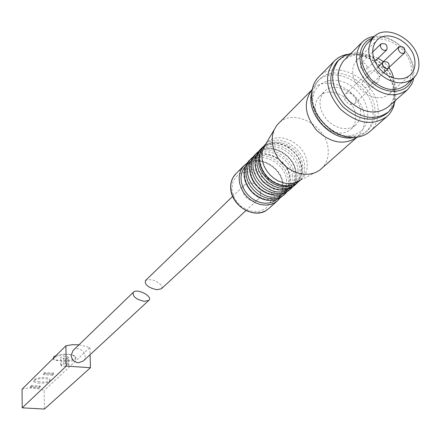 <?xml version="1.0" encoding="UTF-8"?>
<svg xmlns="http://www.w3.org/2000/svg" width="441" height="441" viewBox="0 0 441 441"><rect width="100%" height="100%" fill="white"/><g stroke="black" fill="none" stroke-linecap="round" stroke-linejoin="round"><path stroke-width="0.33" stroke-dasharray="2.21 1.65" d="M40.247 385.991L39.199 386.989L30.341 386.443L31.366 385.44L40.247 385.991L40.258 387.033L39.216 388.025L39.199 386.989M53.697 373.108L44.585 372.513L43.499 373.577L52.589 374.166L53.697 373.108L53.714 374.177L52.611 375.236L52.589 374.166M39.53 381.823L33.703 380.737C32.171 378.235 49.221 375.258 49.987 379.905C49.59 381.829 46.101 382.468 39.53 381.823M22.05 389.216C29.426 387.22 36.785 387.667 44.139 390.55L44.42 409.072M78.972 344.79L89.898 347.574L44.139 390.55M56.09 355.512L61.547 354.366L68.008 354.25C58.791 355.17 53.929 356.934 53.433 359.531C54.177 360.198 56.79 360.617 61.26 360.782C70.51 361.978 75.367 361.102 75.824 358.153C75.025 356.13 72.418 354.829 68.008 354.25C72.412 354.625 75.014 355.485 75.808 356.824C75.328 359.591 70.477 360.909 61.26 360.782C56.806 360.413 54.182 359.542 53.389 358.175L53.411 359.531M89.898 347.574L90.091 354.702M73.118 350.446C79.104 344.36 89.595 355.457 83.184 361.091M68.669 357.822L65.538 358.742L61.486 358.461L60.549 357.254L63.68 356.328L67.749 356.615L68.669 357.822L68.829 365.424L65.698 366.333L65.538 358.742M65.698 366.333L61.635 366.058L60.698 364.872L63.835 363.957L67.908 364.233L68.829 365.424M67.908 364.233L67.749 356.615M61.635 366.058L61.486 358.461M60.698 364.872L60.549 357.254M63.835 363.957L63.68 356.328M39.547 383.163C36.201 382.909 34.255 382.292 33.703 381.322L33.985 380.434C35.986 378.036 49.486 378.102 50.009 380.5C49.596 382.358 46.112 383.246 39.547 383.163M52.611 375.236L43.516 374.646L44.602 373.588L53.714 374.177M44.602 373.588L44.585 372.513M43.516 374.646L43.499 373.577M39.216 388.025L30.352 387.485L30.341 386.443M30.352 387.485L31.377 386.487L31.366 385.44M31.377 386.487L40.258 387.033M260.774 192.75C257.704 183.522 252.39 180.81 244.821 184.619C237.104 191.615 251.436 206.432 258.602 198.874L260.35 196.151L260.774 192.75M161.434 288.728L162.045 287.218L161.34 285.31C156.031 280.189 150.772 278.58 145.563 280.476M276.849 199.481L278.365 198.02C281.529 194.409 282.924 189.95 282.554 184.641C281.898 167.326 257.913 154.212 246.552 165.116L245.394 166.229M286.551 180.992C285.873 162.277 258.735 149.411 248.553 163.181L246.42 166.577L245.135 170.507L244.772 174.801L245.339 179.267L246.822 183.704L249.154 187.916L252.224 191.703L255.907 194.9L260.025 197.359L264.391 198.974L268.817 199.668L273.095 199.42L277.036 198.241L280.47 196.19C284.93 192.48 286.959 187.414 286.551 180.992M282.069 194.459L285.101 192.011C288.497 188.346 289.996 183.737 289.61 178.203C288.91 160.513 264.192 147.283 252.936 158.738L250.692 161.312M292.35 175.694C291.633 157.084 264.832 144.009 254.363 157.36L252.103 160.761L250.72 164.736L250.284 169.107L250.819 173.671L252.307 178.219L254.678 182.535L257.82 186.416L261.59 189.691L265.818 192.193L270.294 193.814L274.815 194.481L279.17 194.161L283.155 192.882L286.6 190.705C290.851 186.973 292.769 181.968 292.35 175.694M287.477 189.465L290.884 186.819C294.34 183.125 295.861 178.473 295.459 172.855C294.726 155.006 269.716 141.649 258.448 153.264L255.989 156.197M297.995 170.54C297.245 151.853 270.366 138.634 259.804 151.952L257.505 155.364L256.1 159.372L255.653 163.776L256.188 168.385L257.693 172.982L260.085 177.348L263.266 181.273L267.081 184.581L271.353 187.111L275.879 188.748L280.443 189.421L284.831 189.09L288.849 187.789L292.306 185.578C296.528 181.824 298.425 176.813 297.995 170.54M289.952 185.76L296.346 181.929C299.974 178.203 301.578 173.44 301.153 167.652C300.382 149.521 274.82 136.071 263.641 148.093L259.826 153.964M302.68 166.263C301.898 147.641 275.245 134.268 264.479 147.283L262.086 150.701L260.603 154.736L260.107 159.201L260.62 163.887L262.125 168.561L264.556 173.004L267.786 177.006L271.673 180.369L276.022 182.932L280.625 184.575L285.261 185.226L289.709 184.851L293.761 183.473L297.228 181.163C301.297 177.398 303.116 172.431 302.68 166.263M319.565 170.292L300.089 180.386L301.699 179.068C305.806 175.077 307.625 169.89 307.157 163.501C306.302 143.92 278.464 129.604 266.788 142.95L265.438 144.527M321.423 168.782C326.538 163.848 328.782 157.409 328.148 149.46C326.935 125.569 293.193 107.665 278.558 123.458M357.089 137.162L357.585 136.721C362.833 131.655 365.082 124.99 364.332 116.727C362.789 91.585 326.858 72.671 312.151 89.617M355.567 115.454C354.542 98.018 329.642 84.854 319.422 96.513L317.079 99.694L315.629 103.514L315.15 107.786L315.662 112.306L317.145 116.843L319.532 121.176L322.702 125.09L326.5 128.392L330.739 130.911L335.204 132.532L339.669 133.171L343.925 132.807L347.756 131.457L350.981 129.191C354.536 125.696 356.069 121.115 355.567 115.454M360.584 110.862C359.525 93.338 334.482 80.069 324.223 91.767L321.88 94.964L320.431 98.801L319.951 103.095L320.469 107.632L321.969 112.196L324.378 116.556L327.569 120.498L331.389 123.816L335.651 126.358L340.138 127.995L344.63 128.645L348.908 128.281L352.756 126.931L355.992 124.66C359.564 121.154 361.091 116.551 360.584 110.862M367.7 111.904L366.477 106.049L364.117 100.294L360.716 94.881L356.422 90.047L351.427 85.995L345.937 82.902L340.198 80.907L334.449 80.097L328.942 80.516L323.92 82.153L319.615 84.937L316.214 88.762L313.882 93.459L312.724 98.823C310.271 116.777 330.783 138.005 348.666 136.032C361.94 134.02 368.285 125.977 367.7 111.904M355.468 137.338L361.063 135.326L365.798 132.035C371.399 126.639 373.792 119.522 372.97 110.691C371.25 83.851 332.834 63.62 317.228 81.75L314.02 86.089L311.886 91.221M374.872 108.977C373.136 82.087 334.636 61.795 319.014 79.948C315.491 83.685 313.424 88.36 312.807 93.977C309.885 114.335 333.324 138.595 353.605 136.219C359.195 135.751 363.891 133.799 367.7 130.36C373.312 124.952 375.699 117.824 374.872 108.977M370.368 131.131C376.388 125.349 378.946 117.725 378.047 108.243C376.173 79.92 335.959 58.179 318.904 76.723M394.386 103.635L394.871 93.112C392.964 70.874 366.857 49.739 346.88 54.425M386.84 113.453L390.55 108.982L393.014 103.569L393.543 101.595L394.006 91.711C392.22 70.83 367.667 50.963 348.925 55.373L342.69 57.534L337.486 61.271M395.39 100.498L396.007 89.903C394.21 69.022 369.696 49.122 350.92 53.449M388.234 106.865L391.476 102.946L393.648 98.216L394.122 96.491L394.557 87.544C392.959 68.835 370.87 51.024 354.14 55.075L348.699 56.983L344.145 60.246M413.763 78.002L413.934 69.97C412.219 51.674 391.272 33.819 374.42 36.371M411.872 79.727L412.456 77.952L413.079 68.476C411.453 50.357 389.502 33.196 373.736 37.838L372.595 38.163M405.913 85.074C410.246 80.83 412.048 75.202 411.304 68.195C409.678 47.027 379.525 30.308 366.906 43.824M356.146 99.501C353.969 93.404 350.452 91.519 345.59 93.839C340.661 98.266 350.336 108.282 354.862 103.442L356.146 99.501M379.508 77.616C377.237 71.365 373.626 69.408 368.676 71.745C363.665 76.238 373.637 86.563 378.229 81.646L379.508 77.616M378.042 58.234C369.519 54.403 362.458 55.026 356.863 60.097L354.514 63.317L353.081 67.197L352.64 71.558L353.213 76.177L354.785 80.835L357.276 85.289L360.556 89.33L364.475 92.748L368.83 95.377L373.4 97.086L377.97 97.797L382.303 97.472L386.195 96.132L389.458 93.856C393.036 90.328 394.541 85.675 393.956 79.887L393.67 78.063M389.094 67.721L383.372 61.646M369.194 84.749C367.866 81.05 365.727 79.893 362.789 81.282L362.039 83.641C363.362 87.335 365.495 88.498 368.439 87.131L369.194 84.749M378.24 66.563L377.722 68.653C379.045 72.302 381.151 73.46 384.039 72.126L384.778 69.783C383.45 66.128 381.338 64.981 378.45 66.332M367.27 66.982C365.92 63.289 363.786 62.142 360.859 63.548L360.143 65.847C361.482 69.54 363.616 70.692 366.543 69.303L367.27 66.982M271.568 194.046L268.944 185.181L262.957 177.618L254.766 172.811L245.957 171.709L238.25 174.553L233.179 180.816L231.779 189.283L234.369 198.268L240.439 205.953L248.763 210.792L257.66 211.807L265.344 208.83L270.294 202.48L271.568 194.046M266.403 210.396L268.878 208.499C272.874 204.618 274.677 199.608 274.291 193.461C273.646 174.879 247.55 161.279 235.941 173.671M277.345 200.903L277.769 200.528C281.799 196.614 283.607 191.554 283.199 185.341C282.488 168.131 259.694 154.168 246.916 163.258M279.522 198.318L282.973 195.859C287.019 191.929 288.833 186.841 288.408 180.59C287.681 161.698 261.105 147.763 249.358 160.309M284.384 194.597L284.809 194.216C288.861 190.275 290.674 185.176 290.25 178.919C289.494 161.169 265.592 147.046 252.947 157.04C265.35 147.057 289.423 160.629 290.31 178.467C290.746 183.952 289.456 188.61 286.446 192.458M284.974 193.296L288.783 190.65C292.852 186.697 294.665 181.576 294.23 175.286C293.458 156.268 266.695 142.195 254.887 154.802M290.222 189.36L290.652 188.974C294.72 185.022 296.539 179.889 296.098 173.583C295.31 155.651 271.072 141.39 258.404 151.577C270.813 141.418 295.233 155.089 296.159 173.12C296.611 178.704 295.294 183.439 292.207 187.32M294.445 185.578C298.524 181.609 300.343 176.455 299.891 170.127C299.086 150.982 272.13 136.771 260.273 149.444M295.905 184.261L296.335 183.875C300.426 179.9 302.245 174.741 301.793 168.396C300.966 150.012 275.79 135.641 263.277 146.594C267.329 143.512 272.218 142.311 277.929 142.978L287.212 146.175L289.384 147.537L297.862 156.439L301.848 167.922C302.328 173.837 300.867 178.77 297.454 182.734M294.599 184.366L299.136 181.367C303.232 177.381 305.051 172.205 304.593 165.844C303.75 146.594 276.639 132.278 264.738 144.995M75.841 358.153L75.808 356.824M50.009 380.5L49.998 379.905M33.703 381.322L33.698 380.737M245.924 210.6L258.602 198.874M232.556 196.46L244.821 184.619M246.943 163.242C259.517 154.168 282.422 167.646 283.26 184.911C283.662 189.988 282.549 194.382 279.919 198.103M248.553 163.181L246.552 165.116M280.47 196.19L278.365 198.02M254.363 157.36L252.936 158.738M286.6 190.705L285.101 192.011M259.804 151.952L258.448 153.264M292.306 185.578L290.884 186.819M264.479 147.283L263.641 148.093M297.228 181.163L296.346 181.929M300.426 180.209L301.699 179.068M265.774 143.959L266.788 142.95M274.175 129.737L276.529 125.757M357.034 137.212L357.585 136.721M350.981 129.191L355.992 124.66M319.422 96.513L324.223 91.767M348.666 136.032L351.571 137.906M312.724 98.823L311.01 95.912M365.798 132.035L367.7 130.36M317.228 81.75L319.014 79.948M353.605 136.219L355.374 137.344M312.807 93.977L311.77 92.202M386.553 116.898L387.192 116.33M348.925 55.373L347.084 54.519M393.543 101.595L394.375 103.613M388.245 112.212L388.846 111.683M354.14 55.075L350.815 53.554M394.122 96.491L395.522 99.942M407.093 90.085L407.627 89.606M373.736 37.838L373.163 37.601M412.456 77.952L412.793 78.895M412.908 78.79L413.371 78.382M354.862 103.442L378.229 81.646M345.59 93.839L368.676 71.745M389.458 93.856L409.948 75.312M356.863 60.097L376.901 40.324M372.667 51.999L360.859 63.548M374.85 61.305L366.543 69.303M389.475 67.026L384.039 72.126M378.02 66.778L362.789 81.282M383.731 72.793L368.439 87.131"/><path stroke-width="0.66" d="M66.304 366.102L65.874 345.821L22.05 389.216L22.226 407.837L44.42 409.072L90.449 367.728L66.304 366.102L22.226 407.837M65.874 345.821L72.335 344.708L78.972 344.79M90.091 354.702L90.449 367.728M148.777 300.431L83.184 361.091L78.316 362.789C74.06 362.072 71.674 359.569 71.15 355.281L73.118 350.446M144.339 301.363C135.955 299.389 132.289 296.363 133.347 292.273C136.969 288.012 153.341 296.468 148.871 300.349L144.339 301.363M53.389 358.186L53.802 356.78L56.09 355.512M145.563 280.476L145.475 280.564C144.483 284.654 148.275 287.708 156.842 289.726L161.434 288.728L245.924 210.6M245.394 166.229L243.019 169.542L241.519 173.462L240.968 177.795L241.398 182.342L242.787 186.885L245.08 191.212L248.162 195.12L251.888 198.411L256.083 200.936L260.543 202.579L265.058 203.257L269.412 202.948L273.403 201.664L276.849 199.481M250.692 161.312C237.964 177.436 265.278 206.294 282.069 194.459M255.989 156.197C244.005 172.387 270.669 200.55 287.477 189.465M259.826 153.964C252.914 169.581 273.999 191.835 289.952 185.76M274.175 129.737L263.332 148.209L262.125 152.421L261.866 156.996L262.577 161.731L264.225 166.433L266.75 170.893L270.03 174.917L273.938 178.329L278.299 180.986L282.924 182.778L287.609 183.627L292.157 183.495L296.38 182.398L300.089 180.386M278.558 123.458L276.529 125.757L273.938 130.288L272.461 135.486L272.158 141.142L273.056 147.013L275.123 152.845L278.265 158.385L282.356 163.385L287.212 167.641L292.626 170.954L298.359 173.192L304.163 174.261L309.791 174.118L314.995 172.773L319.565 170.292L357.034 137.212M312.151 89.617L312.123 89.65C303.072 101.761 304.593 115.333 316.693 130.376C331.042 143.281 344.504 145.541 357.089 137.162M311.886 91.221L311.01 95.912C308.22 116.154 331.412 140.155 351.571 137.906L355.468 137.338M318.904 76.723L318.358 77.28C314.626 81.26 312.432 86.232 311.77 92.202C308.639 113.949 333.71 139.902 355.374 137.344C361.317 136.848 366.311 134.775 370.368 131.131L386.553 116.898M347.084 54.519L346.88 54.425C341.775 55.467 337.508 57.765 334.074 61.321C323.688 75.439 325.717 91.298 340.16 108.894C357.227 123.921 372.904 126.396 387.192 116.33C390.814 112.979 393.212 108.745 394.386 103.635L394.375 103.613M337.486 61.271L336.963 61.801C327.189 75.053 329.085 89.947 342.657 106.49C358.698 120.608 373.422 122.934 386.84 113.453L388.245 112.212M350.92 53.449L344.189 55.831L338.848 59.899C329.058 73.167 330.971 88.095 344.575 104.677C360.655 118.833 375.412 121.17 388.846 111.683L392.887 106.656L395.39 100.498M344.145 60.246L343.682 60.715C334.917 72.533 336.61 85.846 348.759 100.647C363.114 113.287 376.272 115.36 388.234 106.865L407.093 90.085M374.42 36.371L370.705 37.127L367.7 38.262L364.338 40.274L362 42.336C353.147 54.315 354.955 67.881 367.408 83.035C382.099 96 395.505 98.189 407.627 89.606L411.453 84.683L412.765 81.756L413.763 78.002M372.595 38.163C357.254 42.667 355.457 65.483 369.707 80.234C383.631 95.295 406.514 94.787 411.872 79.727M366.906 43.824L366.493 44.232C358.809 54.579 360.352 66.315 371.135 79.43C383.846 90.648 395.439 92.527 405.913 85.074L412.908 78.79M418.757 61.398C417.054 39.778 385.969 22.915 373.599 37.165C365.881 47.567 367.463 59.386 378.35 72.616C391.173 83.944 402.848 85.868 413.371 78.382C417.726 74.116 419.518 68.454 418.757 61.398M414.827 60.753C413.415 42.59 387.314 28.4 376.901 40.324L374.525 43.587L373.092 47.54L372.667 51.977L373.284 56.696L374.916 61.453L377.485 66.018L380.859 70.158L384.872 73.675L389.326 76.381L394 78.156L398.658 78.906L403.074 78.603L407.032 77.269L410.334 74.964C413.961 71.392 415.455 66.657 414.827 60.753M393.67 78.063L391.972 72.759L389.094 67.721M383.372 61.646L378.042 58.234M398.934 46.829C403.697 46.013 405.61 47.992 404.667 52.771C401.734 54.111 399.579 52.914 398.212 49.188L398.934 46.829L378.24 66.563M380.28 46.206L380.991 43.868C385.781 42.975 387.722 44.943 386.823 49.778C383.846 51.167 381.669 49.982 380.28 46.206M382.33 64.364L383.075 61.961C387.92 61.112 389.85 63.113 388.874 67.969C385.881 69.342 383.703 68.146 382.33 64.364M235.941 173.671L232.964 177.558L231.305 181.72L230.682 186.345L231.123 191.201L232.611 196.052L235.075 200.655L238.399 204.789L242.412 208.246L246.921 210.853L251.701 212.479L256.519 213.058L261.127 212.562L265.317 211.013L268.878 208.499L277.345 200.903M246.916 163.258L244.022 165.623L241.403 169.157L239.744 173.363L239.121 178.032L239.579 182.943L241.095 187.849L243.597 192.508L246.966 196.697L251.034 200.197L255.598 202.843L260.433 204.503L265.295 205.104L269.958 204.607L274.181 203.058L277.769 200.528L279.919 198.103M249.358 160.309L246.348 164.245L244.683 168.473L244.066 173.17L244.529 178.109L246.061 183.048L248.586 187.745L251.982 191.962L256.078 195.49L260.675 198.158L265.537 199.839L270.438 200.446L275.123 199.955L279.368 198.4L284.384 194.597M279.522 198.318L275.608 199.85L271.276 200.484L266.711 200.17L262.114 198.908L257.687 196.741L253.619 193.759L250.097 190.099L247.28 185.909L245.284 181.389L244.198 176.725L244.049 172.139L244.838 167.817L246.502 163.953L248.978 160.689L252.947 157.04L250.72 158.953L248.09 162.514L246.42 166.748L245.808 171.455L246.276 176.406L247.814 181.356L250.345 186.063L253.751 190.292L257.858 193.831L262.461 196.51L267.34 198.191L272.246 198.803L276.942 198.318L281.198 196.758L284.809 194.216L286.446 192.458M254.887 154.802L251.866 158.76L250.196 163.01L249.578 167.74L250.058 172.712L251.607 177.69L254.159 182.42L257.583 186.67L261.711 190.231L266.342 192.926L271.243 194.624L276.171 195.242L280.889 194.762L285.162 193.202L290.222 189.36M284.974 193.296L281.016 194.746L276.661 195.291L272.086 194.9L267.489 193.566L263.073 191.339L259.027 188.307L255.532 184.608L252.737 180.397L250.769 175.854L249.705 171.191L249.573 166.604L250.367 162.294L252.037 158.435L254.501 155.182L258.398 151.577L256.276 153.418L253.636 156.996L251.965 161.257L251.353 165.998L251.833 170.981L253.388 175.97L255.945 180.711L259.38 184.972L263.52 188.544L268.161 191.245L273.073 192.954L278.012 193.577L282.742 193.092L287.019 191.532L290.652 188.974L292.207 187.32M260.273 149.444L257.235 153.418L255.56 157.696L254.953 162.453L255.438 167.459L257.009 172.47L259.584 177.238L263.034 181.521L267.196 185.115L271.86 187.833L276.794 189.553L281.755 190.181L286.501 189.702L290.801 188.142L295.905 184.261M294.445 185.578C284.732 192.678 274.219 191.372 262.897 181.642C253.542 169.983 252.539 159.377 259.887 149.824L263.277 146.599L261.689 148.027L259.032 151.627L257.357 155.916L256.75 160.684L257.246 165.7L258.817 170.722L261.403 175.501L264.865 179.796L269.038 183.395L273.712 186.124L278.657 187.849L283.629 188.483L288.381 188.009L292.686 186.444L297.454 182.734M264.738 144.995L261.689 148.986L260.014 153.286L259.407 158.065L259.909 163.098L261.491 168.142L264.082 172.938L267.56 177.249L271.75 180.865L276.441 183.605L281.402 185.341L286.391 185.981L291.159 185.507L295.476 183.941L300.426 180.209M72.986 350.573L133.347 292.273M145.475 280.564L232.556 196.46M246.943 163.242L244.022 165.623L235.56 174.046C231.222 178.837 229.744 184.84 231.134 192.05C235.246 209.1 255.587 217.981 266.403 210.396M265.774 143.959L261.899 148.606L260.223 152.443L259.413 156.731L259.506 161.307L260.532 165.97L262.45 170.529L265.184 174.785L268.624 178.55L272.621 181.67L277.003 184.013L281.59 185.485L286.176 186.03L290.575 185.644L294.599 184.366M278.084 123.932L312.123 89.65M318.358 77.28L334.074 61.321M336.963 61.801L338.848 59.899M343.682 60.715L362 42.336M373.163 37.601L371.487 36.912M412.793 78.895L413.267 80.201M366.493 44.232L373.599 37.165M409.948 75.312L410.334 74.964M380.991 43.868L372.667 51.999M386.823 49.778L374.85 61.305M404.667 52.771L389.475 67.026M383.075 61.961L378.02 66.778M388.874 67.969L383.731 72.793"/></g></svg>
